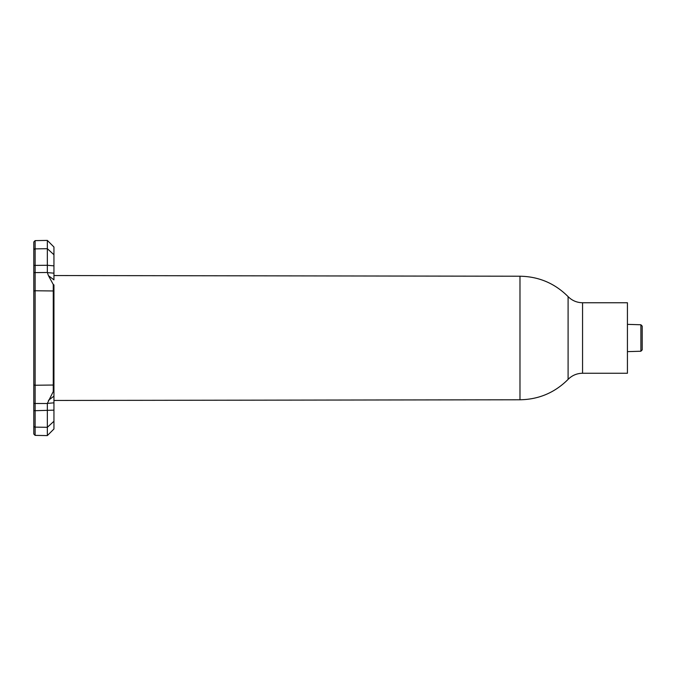<?xml version="1.0" encoding="UTF-8"?>
<svg xmlns="http://www.w3.org/2000/svg" width="676" height="676" viewBox="0 0 676 676"><rect width="100%" height="100%" fill="white"/><g stroke="black" fill="none" stroke-linecap="round" stroke-linejoin="round"><path stroke-width="1.01" d="M33.8 384.407L33.8 291.593A1.344 0.837 0 0 1 35.118 290.756L35.118 403.496L33.8 403.378L33.8 410.585L33.8 384.407A1.344 0.837 0 0 0 35.118 385.244L53.945 385.024L53.945 338L53.945 396.128L53.945 391.074L53.26 391.522L53.26 284.478L53.945 284.926L53.945 338L53.945 284.926M642.2 349.889L640.899 351.233L640.899 324.767L642.2 326.111L642.2 349.889L642.2 329.609M33.8 338L33.8 398.037M33.8 250.112L33.8 241.966L35.118 240.622L35.118 290.756A1.344 0.837 0 0 0 33.8 291.593L33.8 250.112A1.344 1.225 0 0 1 35.118 248.886L47.345 248.692L47.345 240.411L53.945 247.01L53.945 279.872L48.452 275.664L53.26 284.478M33.8 410.585L33.8 425.888L33.8 410.585L35.118 410.704L35.118 427.114A1.344 1.225 180 0 1 33.8 425.888L33.8 434.034L35.118 435.378L47.345 435.589L47.345 403.403L53.26 391.522M48.452 400.336L53.945 396.128L53.945 428.99L47.345 435.589M48.452 275.664L47.345 272.597L47.345 248.692L53.945 254.734M582.56 302.747L582.56 373.253L627.429 373.253L627.429 302.747L582.56 302.747C576.907 302.654 572.09 300.617 568.093 296.62L568.093 379.38C554.81 392.663 538.772 399.465 519.979 399.778L519.979 276.222L53.945 275.546M53.945 290.976L35.118 290.756M33.8 265.415L47.345 265.279L53.945 265.854M33.8 272.622L47.345 272.487M53.945 421.266L47.345 427.308L35.118 427.114L35.118 435.378M47.345 403.513L35.118 403.496L35.118 410.704L53.945 410.146M53.945 402.828L47.345 403.403M47.345 272.597L53.945 273.172M35.118 240.622L47.345 240.411M640.899 351.233L627.429 351.638M519.979 399.778L53.945 400.454M519.979 276.222C538.772 276.535 554.81 283.337 568.093 296.62M582.56 373.253C576.907 373.346 572.09 375.383 568.093 379.38M640.899 324.767L627.429 324.362"/></g></svg>
